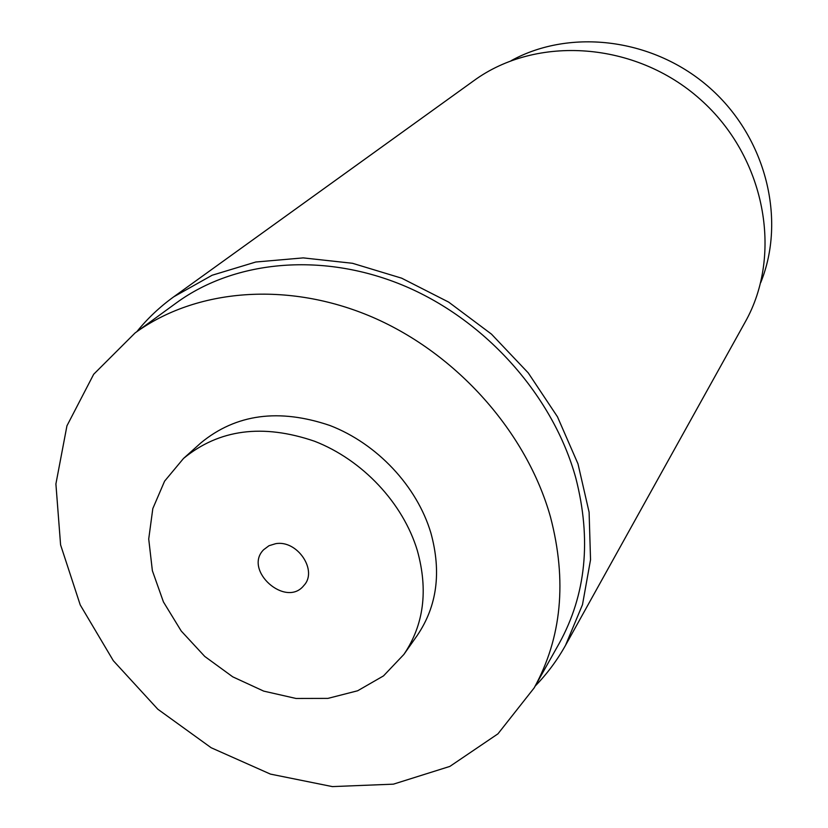 <?xml version="1.0" encoding="UTF-8"?>
<svg xmlns="http://www.w3.org/2000/svg" width="828" height="828" viewBox="0 0 828 828"><rect width="100%" height="100%" fill="white"/><g stroke="black" fill="none" stroke-linecap="round" stroke-linejoin="round"><path stroke-width="1.24" d="M275.631 543.696C297.273 539.628 318.159 570.689 303.866 585.5C285.919 608.373 243.028 570.213 263.646 549.72L268.986 545.724L275.631 543.696M417.343 550.579C428.345 590.281 423.853 624.902 403.867 654.451L383.499 675.896L357.655 690.769L327.919 698.387L296 698.459L263.697 691.111L232.73 676.828L204.754 656.438L181.228 631.019L163.437 601.935L152.373 570.709L148.719 539.007L152.818 508.578L164.586 481.171L183.505 458.453C219.027 429.266 262.693 423.522 314.495 441.22C362.447 459.809 403.05 503.082 417.343 550.579M760.684 282.7C786.341 219.637 766.179 137.903 710.155 88.213C654.275 38.378 570.751 27.873 511.104 60.713M136.827 331.686C147.456 318.542 159.752 306.919 173.714 296.828L473.73 80.771C536.42 34.859 635.469 41.359 700.26 99.339C765.403 156.927 783.412 254.538 745.117 322.164L565.524 645.333C557.13 660.371 547.018 673.94 535.209 686.029M173.714 296.828L212.113 275.248L255.8 262.01L303.193 257.891L352.48 263.283L401.652 278.177L448.641 302.096L491.449 334.108L528.233 372.89L557.461 416.774L577.996 463.866L589.101 512.19L590.54 559.749L582.488 604.678L565.524 645.333M135.047 332.98L176.499 302.789C235.597 259.692 324.431 251.774 405.679 286.447C486.812 321.254 553.383 396.612 575.802 477.984C591.575 539.514 586.069 594.597 559.283 643.263L534.132 687.944L497.949 733.836L449.863 766.407L393.414 784.157L332.359 786.6L270.425 774.097L211.15 747.736L157.806 709.213L113.332 660.723L80.233 604.937L60.589 544.876L55.9 483.956L66.944 425.82L93.688 374.256L135.047 332.98C195.863 288.61 287.968 280.796 372.6 317.227C457.108 353.804 526.784 432.475 550.475 516.982C567.17 580.863 561.715 637.85 534.132 687.944M183.505 458.453L200.966 442.825C236.052 413.99 279.057 408.225 329.979 425.52C377.113 443.694 416.929 486.181 430.87 532.911C441.603 571.972 437.091 606.096 417.343 635.283L403.867 654.451"/></g></svg>
